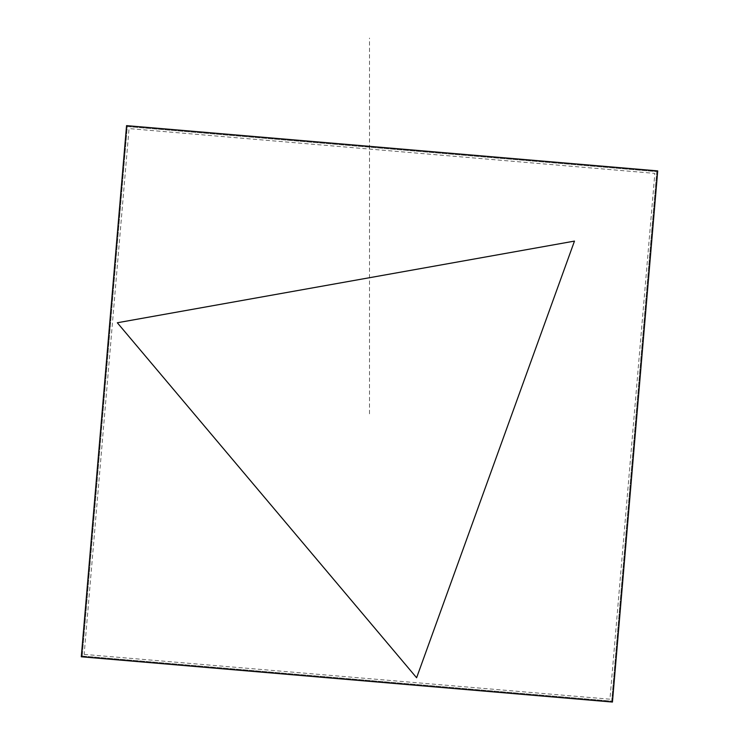<?xml version="1.0" encoding="UTF-8"?>
<svg xmlns="http://www.w3.org/2000/svg" width="739" height="739" viewBox="0 0 739 739"><rect width="100%" height="100%" fill="white"/><g stroke="black" fill="none" stroke-linecap="round" stroke-linejoin="round"><path stroke-width="0.55" stroke-dasharray="3.69 2.77" d="M82.186 656.047L127.32 126.545L656.814 171.679L611.68 701.172L82.186 656.047L127.32 126.545L656.814 171.679L611.68 701.172L82.186 656.047M81.308 656.777L612.419 702.05L657.692 170.94L126.581 125.676L81.308 656.777M84.191 654.348L609.989 699.168L654.809 173.369L129.011 128.558L84.191 654.348M657.692 170.94L126.581 125.676L81.308 656.777L612.419 702.05L657.692 170.94M369.5 413.858L369.5 38.095"/><path stroke-width="1.11" d="M657.692 170.94L126.581 125.676L81.308 656.777L612.419 702.05L657.692 170.94M574.499 241.071L117.362 322.731L416.648 677.792L574.499 241.071"/></g></svg>
